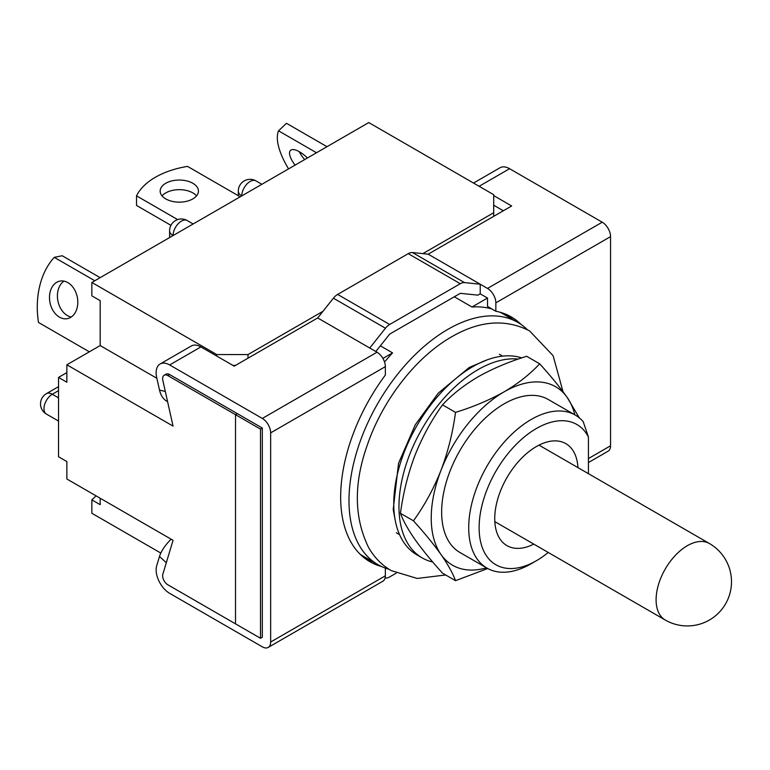 <?xml version="1.0" encoding="UTF-8"?>
<svg xmlns="http://www.w3.org/2000/svg" width="770" height="770" viewBox="0 0 770 770"><rect width="100%" height="100%" fill="white"/><g stroke="black" fill="none" stroke-linecap="round" stroke-linejoin="round"><path stroke-width="1.16" d="M588.434 437.033A80.975 46.749 120 0 0 536.382 428.505A80.975 46.749 120 0 0 479.123 527.681A80.975 46.749 120 0 0 536.382 560.743L531.175 563.746A88.338 51.003 -60 0 1 487.006 568.116A88.338 51.003 -60 0 1 473.463 497.333A88.338 51.003 -60 0 1 531.175 419.496A88.338 51.003 -60 0 1 575.344 415.117A88.338 51.003 -60 0 1 583.227 421.7L588.434 437.033L588.434 473.675M531.175 563.746L536.382 560.743A80.975 46.749 120 0 0 548.23 552.465M577.943 467.621A58.895 34.005 120 0 0 565.825 443.626A58.895 34.005 120 0 0 536.382 446.542A58.895 34.005 120 0 0 497.911 498.431A58.895 34.005 120 0 0 506.939 545.622A58.895 34.005 120 0 0 533.774 544.121M527.363 329.675A139.861 80.754 120 0 0 517.825 322.409A139.861 80.754 120 0 0 447.89 329.339A139.861 80.754 120 0 0 356.52 452.587A139.861 80.754 120 0 0 377.954 564.66A139.861 80.754 120 0 0 389.023 569.29M380.351 345.826L392.556 352.872L382.921 358.435M377.954 564.66L362.343 555.651A139.861 80.754 -60 0 1 360.322 554.41M384.557 362.044A139.861 80.754 -60 0 1 392.556 352.872M610.552 236.621L495.851 302.851A11.781 6.805 -120 0 0 487.516 288.423L602.227 222.203A11.781 6.805 60 0 1 610.552 236.621L610.552 445.792A11.781 6.805 60 0 1 608.117 451.182L588.434 462.549M495.851 302.851L495.851 311.263L487.516 306.46L487.516 298.038L472 306.999A139.861 80.754 -60 0 1 491.895 308.982M521.194 324.555A141.334 81.601 120 0 0 511.27 316.922A141.334 81.601 120 0 0 495.851 311.263M512.377 319.271A141.334 81.601 120 0 0 506.987 314.738M500.125 312.264A139.861 80.754 -60 0 1 502.204 313.39L517.825 322.409M268.21 647.426A11.781 6.805 -120 0 0 270.655 642.036L385.356 575.806A11.781 6.805 60 0 1 382.921 581.196L268.21 647.426A11.781 6.805 -120 0 1 262.32 646.838L169.669 593.343A19.144 11.05 -120 0 1 156.695 565.796L159.506 556.46A22.08 8.605 -47.4 0 1 171.142 539.202M270.655 642.036L270.655 432.865A11.781 6.805 -120 0 0 262.32 418.437L169.669 364.951A19.144 11.05 60 0 0 160.102 363.998A19.144 11.05 60 0 0 156.695 377.521L159.506 390.092L165.319 391.458M385.356 575.806L385.356 568.116M262.32 418.437L377.031 352.217A11.781 6.805 60 0 1 385.356 366.636L385.356 375.057A141.334 81.601 120 0 0 369.937 561.734A141.334 81.601 120 0 0 381.506 566.508M164.164 375.25L165.993 374.201A7.363 4.254 60 0 1 169.669 374.567L262.32 428.053L262.32 637.223L260.501 638.272L235.514 623.854L235.514 414.683L167.85 375.616A7.363 4.254 -120 0 0 164.164 375.25A7.363 4.254 -120 0 0 162.855 380.447L173.058 426.108L66.865 364.797L100.177 345.566L100.177 300.656L91.851 295.853L91.851 282.455L216.774 354.575L248.007 354.575L322.996 311.292M262.32 428.053L260.501 429.111L235.514 414.683L237.343 413.634L235.514 414.683L235.514 623.854L167.85 584.786A7.363 4.254 -120 0 1 162.855 574.179L173.058 540.309L66.865 478.998L66.865 461.567L58.539 456.754L58.539 377.416L66.865 372.613M260.501 638.272L260.501 429.111M365.894 559.116A141.334 81.601 120 0 0 372.516 561.523M167.6 401.69A22.08 15.843 -76.8 0 1 159.506 390.092M160.102 363.998L191.335 345.971A19.144 11.05 60 0 1 200.903 346.914L234.215 366.154L317.692 317.952L333.41 298.192A11.781 6.805 -60 0 1 337.635 294.419L408.235 253.657A11.781 6.805 -60 0 1 412.46 252.55L428.178 254.167L511.655 205.975L493.695 195.599M377.031 352.217L317.692 317.952M472 306.999L454.3 296.787M412.46 252.55L464.512 282.6L480.23 284.217L480.23 293.832L487.516 298.038M480.23 293.832L477.958 295.141L460.287 293.332L389.687 334.093L375.827 351.515M464.512 282.6A11.781 6.805 120 0 0 460.287 283.707L389.687 324.468A11.781 6.805 120 0 0 385.462 328.241L369.744 348.011M396.175 573.169L389.687 576.913A11.781 6.805 120 0 1 385.462 578.02L385.115 577.991M602.227 222.203L509.576 168.707A19.144 11.05 60 0 0 500 167.754L473.521 183.048M487.516 288.423L428.178 254.167M493.695 205.224L503.33 210.778M575.344 415.117L548.279 399.495A88.338 51.003 120 0 0 504.109 403.865A88.338 51.003 120 0 0 446.398 481.712A88.338 51.003 120 0 0 459.94 552.494L487.006 568.116M574.815 414.818A103.055 59.502 120 0 0 567.221 397.484A103.055 59.502 120 0 0 504.109 391.843A103.055 59.502 120 0 0 440.998 470.355A103.055 59.502 120 0 0 440.998 554.506A103.055 59.502 120 0 0 486.486 567.817M413.452 520.818L400.439 513.301C403.143 520.674 407.985 529.394 414.972 539.472C422.316 549.78 431.498 561.012 442.519 573.159L455.522 580.676C452.827 573.303 447.986 564.583 440.998 554.506C433.645 544.197 424.472 532.965 413.452 520.818C424.491 505.524 433.674 488.7 440.998 470.355C447.996 451.769 452.837 432.442 455.522 412.374L442.519 404.866C431.479 420.16 422.297 436.985 414.972 455.33C407.975 473.916 403.133 493.243 400.439 513.301M487.718 568.52L455.522 580.676M455.522 412.374C473.3 406.906 489.489 400.063 504.109 391.843C518.191 383.527 530.049 374.172 539.674 363.796L526.661 356.289C508.691 361.842 492.492 368.686 478.083 376.819C463.848 385.26 451.99 394.606 442.519 404.866M539.674 363.796C550.714 375.972 559.896 387.204 567.221 397.484L579.252 417.812M518.268 359.07A111.891 64.603 120 0 0 478.083 369.61A111.891 64.603 120 0 0 404.981 468.208A111.891 64.603 120 0 0 422.133 557.865A111.891 64.603 120 0 0 432.721 562.013M521.733 357.896A111.891 64.603 120 0 0 472.876 366.597A111.891 64.603 120 0 0 399.774 465.205A111.891 64.603 120 0 0 416.926 554.862L422.133 557.865M96.058 495.851L91.851 499.865L91.851 513.263L160.824 553.081M422.874 253.619L493.695 212.732L493.695 194.704L368.772 122.574L91.851 282.455M66.865 364.797L66.865 382.228L58.539 377.416M100.177 345.566L156.868 378.291M216.774 356.087L216.774 354.575M235.514 365.394L232.915 365.394M91.851 499.865L100.177 504.668L100.177 498.228M248.007 354.575L248.007 358.185M493.695 216.341L493.695 212.732M304.65 159.592A19.144 7.094 46.4 0 1 299.241 151.661M295.083 165.117A19.144 7.094 46.4 0 1 290.483 150.41A19.144 7.094 46.4 0 1 299.501 151.815A19.144 7.094 46.4 0 1 307.451 157.985M288.548 168.899A73.612 27.287 46.4 0 1 278.538 130.833L286.459 123.287L327 146.695M278.538 130.833L316.499 152.749M192.837 183.279A19.144 11.05 0 0 0 171.98 180.883A19.144 11.05 0 0 0 160.16 191.095A19.144 11.05 0 0 0 165.762 198.91A19.144 11.05 0 0 0 186.629 201.307A19.144 11.05 0 0 0 198.439 191.095A19.144 11.05 0 0 0 192.837 183.279M196.533 195.907A19.144 11.05 0 0 0 192.837 192.895A19.144 11.05 0 0 0 162.066 195.907M170.93 225.331L136.531 205.465L136.531 195.85L177.649 219.594M136.531 195.85A73.612 42.504 0 0 1 187.543 166.397L240.202 196.802M67.827 282.6A19.144 13.927 -101.4 0 0 59.858 281.117A19.144 13.927 -101.4 0 0 49.482 297.239A19.144 13.927 -101.4 0 0 59.463 317.153A19.144 13.927 -101.4 0 0 67.442 318.636A19.144 13.927 -101.4 0 0 77.809 302.514A19.144 13.927 -101.4 0 0 67.827 282.6M63.977 281.127A19.144 13.927 -101.4 0 0 57.529 298.423A19.144 13.927 -101.4 0 0 67.385 315.556A19.144 13.927 -101.4 0 0 71.235 317.028M100.148 277.662L62.187 255.746L54.266 257.344A73.612 53.553 -101.4 0 0 38.5 322.466L89.339 351.823M54.266 257.344L94.797 280.752M656.098 599.811A44.169 25.497 120 0 0 665.251 620.023A44.169 44.169 0 0 0 731.5 581.774A44.169 44.169 0 0 0 709.42 543.524A44.169 25.497 120 0 0 687.331 545.709A44.169 25.497 120 0 0 656.098 599.811M588.434 458.564L610.552 445.792M166.31 562.716L159.506 556.46M385.356 366.636L270.655 432.865M200.903 346.914L169.669 364.951M385.462 328.241L333.41 298.192M460.287 283.707L408.235 253.657M337.635 294.419L389.687 324.468M479.123 186.282L509.576 168.707M261.867 184.299L255.977 180.892A11.781 6.805 120 0 0 250.096 181.479A11.781 6.805 120 0 0 241.761 195.907A11.781 6.795 180 0 1 238.315 191.095L238.315 195.715M193.164 223.964L187.274 220.566A11.781 6.805 120 0 0 181.383 221.144A11.781 6.805 120 0 0 173.058 235.572A11.781 6.795 180 0 1 169.602 230.769L169.602 237.564M167.85 375.616L169.669 374.567M58.539 390.64L52.293 394.25L58.539 397.859M58.539 386.656L46.402 393.663A11.781 6.805 -120 0 1 52.293 394.25A11.781 6.805 120 0 0 44.602 404.625A11.781 6.805 120 0 0 46.402 414.067L58.539 421.075M494.821 521.627L665.251 620.023M396.358 532.792L399.563 534.63M499.422 354.287L502.618 356.135M538.99 445.127L709.42 543.524M563.043 391.747L553.139 355.73L529.577 330.898C505.563 318.626 479.546 320.618 451.547 336.875C415.685 357.29 382.623 400.198 367.329 444.973C353.603 483.531 354.027 517.71 368.599 547.518C374.22 557.374 381.747 565.065 391.189 570.599L417.186 578.443L445.666 574.978M395.135 519.808L393.2 509.586L398.562 463.222L415.271 424.809L438.265 393.143L469.219 367.473L487.564 359.706M255.977 180.892A11.781 11.781 0 0 0 238.315 191.095M187.274 220.566A11.781 11.781 0 0 0 169.602 230.769M46.402 393.663A11.781 11.781 0 0 0 46.402 414.067"/></g></svg>
